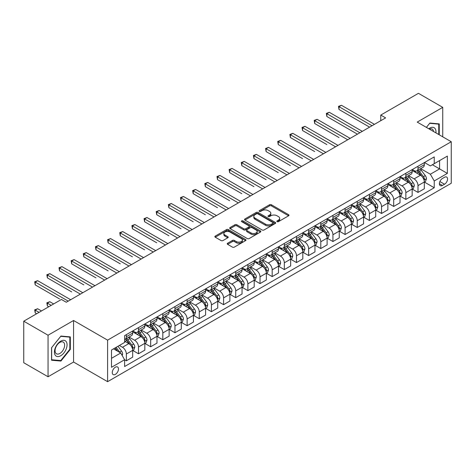 <?xml version="1.0" encoding="UTF-8"?>
<svg xmlns="http://www.w3.org/2000/svg" width="475" height="475" viewBox="0 0 475 475"><rect width="100%" height="100%" fill="white"/><g stroke="black" fill="none" stroke-linecap="round" stroke-linejoin="round"><path stroke-width="0.71" d="M277.115 221.647A0.944 0.546 0 0 0 278.451 221.647L288.592 215.792A1.348 0.778 0 0 0 288.99 215.24A1.348 0.778 0 0 0 288.592 214.688L271.415 204.773A1.348 0.778 0 0 0 269.509 204.773L259.368 210.627A0.944 0.546 0 0 0 259.095 211.013A0.944 0.546 0 0 0 259.368 211.399A0.944 0.546 0 0 0 260.704 211.399L262.016 210.645A4.317 2.494 0 0 1 268.126 210.645L269.557 211.47A4.317 2.494 0 0 1 270.821 213.233A4.317 2.494 0 0 1 269.557 214.997L268.244 215.751A0.944 0.546 0 0 0 267.965 216.137A0.944 0.546 0 0 0 268.244 216.523A0.944 0.546 0 0 0 269.58 216.523L270.892 215.763A4.317 2.494 0 0 1 276.996 215.763L278.427 216.594A4.317 2.494 0 0 1 279.692 218.357A4.317 2.494 0 0 1 278.427 220.115L277.115 220.875A0.944 0.546 0 0 0 276.842 221.261A0.944 0.546 0 0 0 277.115 221.647L277.115 220.875M115.372 374.377A4.4 2.541 120 0 0 118.251 370.5A4.4 2.541 120 0 0 117.574 366.973A4.4 2.541 120 0 0 115.372 367.193A4.4 2.541 120 0 0 112.498 371.07A4.4 2.541 120 0 0 113.175 374.597A4.4 2.541 120 0 0 115.372 374.377M227.62 243.23A1.348 0.778 0 0 0 227.222 243.782A1.348 0.778 0 0 0 227.62 244.328L232.435 247.113A1.348 0.778 0 0 0 234.347 247.113L245.605 240.611A1.348 0.778 0 0 0 246.002 240.059A1.348 0.778 0 0 0 245.605 239.507L228.428 229.591A1.348 0.778 0 0 0 226.522 229.591L215.258 236.093A1.348 0.778 0 0 0 214.866 236.645A1.348 0.778 0 0 0 215.258 237.197L221.083 240.558A1.348 0.778 0 0 0 222.989 240.558L227.81 237.773A1.348 0.778 0 0 0 228.202 237.221A1.348 0.778 0 0 0 227.81 236.675L224.924 235.006A3.61 2.084 0 0 1 223.862 233.534A3.61 2.084 0 0 1 226.094 231.604A3.61 2.084 0 0 1 230.025 232.061L241.336 238.587A3.61 2.084 0 0 1 242.393 240.059A3.61 2.084 0 0 1 240.166 241.989A3.61 2.084 0 0 1 236.229 241.532L234.347 240.445A1.348 0.778 0 0 0 232.435 240.445L227.62 243.23L227.62 244.328M73.572 320.494L48.052 335.231L23.75 321.195L23.75 362.734L48.052 376.764L73.572 362.033L107.599 381.674L107.599 340.142L73.572 320.494L73.572 362.033M442.742 136.824L442.742 107.356L417.222 122.093L451.25 141.734L107.599 340.142M442.742 107.356L418.439 93.326L380.772 115.075L380.772 120.686M23.75 321.195L61.423 299.452L66.28 302.254L385.629 117.883L380.772 115.075M262.111 229.977A1.348 0.778 0 0 0 264.023 229.977L275.28 223.476A1.348 0.778 0 0 0 275.678 222.929A1.348 0.778 0 0 0 275.28 222.377L258.103 212.462A1.348 0.778 0 0 0 256.197 212.462L244.934 218.963A1.348 0.778 0 0 0 244.542 219.509A1.348 0.778 0 0 0 244.934 220.062L262.111 229.977M242.024 221.849A0.944 0.546 0 0 1 242.98 221.985L242.98 220.863L260.442 230.945A1.348 0.778 0 0 1 260.84 231.491A1.348 0.778 0 0 1 260.442 232.043L249.185 238.545A1.348 0.778 0 0 1 247.273 238.545L230.096 228.629L230.096 227.525A1.348 0.778 0 0 0 229.704 228.077A1.348 0.778 0 0 0 230.096 228.629M230.096 227.525L234.917 224.746A1.348 0.778 0 0 1 236.823 224.746L243.794 228.766A1.348 0.778 0 0 0 245.7 228.766L248.894 226.919A1.348 0.778 0 0 0 249.292 226.373A1.348 0.778 0 0 0 248.894 225.821L241.644 221.635A0.944 0.546 0 0 1 241.365 221.249A0.944 0.546 0 0 1 241.953 220.744A0.944 0.546 0 0 1 242.98 220.863M444.541 177.264L442.403 178.499A4.263 2.458 120 0 0 439.618 182.252A4.263 2.458 120 0 0 440.272 185.666A4.263 2.458 120 0 0 442.403 185.458L444.541 184.223A4.263 2.458 120 0 0 447.325 180.464A4.263 2.458 120 0 0 446.672 177.05A4.263 2.458 120 0 0 444.541 177.264M107.599 381.674L451.25 183.267L451.25 141.734M424.466 162.527L430.35 165.923L434.239 163.679L434.239 156.887L124.61 335.653L124.61 342.439L111.488 350.022L111.488 367.306L124.61 359.729L124.61 366.522L434.239 187.756L434.239 180.969L430.35 174.23L420.684 168.649M434.239 163.679L447.361 156.103L447.361 173.393L434.239 180.969M48.052 335.231L48.052 376.764M432.392 164.748L439.583 168.898L439.583 160.592L447.361 156.103M430.35 174.23L439.583 168.898L447.361 173.393M111.488 358.328L120.721 352.996L113.525 348.84M124.61 359.783L126.362 360.798L126.362 354.006A5.498 3.177 -120 0 0 122.473 347.267L119.362 345.473M126.362 360.798L132.679 357.147L132.679 350.354A5.498 3.177 -120 0 0 128.79 343.621L124.61 341.204M132.822 350.497L138.51 353.78L138.51 346.988A5.498 3.177 -120 0 0 134.621 340.254L129.04 337.03M138.51 353.78L144.827 350.134L144.827 343.342A5.498 3.177 -120 0 0 140.944 336.603L132.679 331.835M144.976 343.478L150.664 346.762L150.664 339.975A5.498 3.177 -120 0 0 146.775 333.236L141.194 330.012M150.664 346.762L156.982 343.116L156.982 336.324A5.498 3.177 -120 0 0 153.092 329.591L144.827 324.817M157.13 336.466L162.812 339.75L162.812 332.957A5.498 3.177 -120 0 0 158.929 326.224L153.342 323M162.812 339.75L169.136 336.098L169.136 329.306A5.498 3.177 -120 0 0 165.247 322.572L156.982 317.805M169.278 329.448L174.966 332.732L174.966 325.939A5.498 3.177 -120 0 0 171.077 319.206L165.496 315.982M174.966 332.732L181.284 329.086L181.284 322.293A5.498 3.177 -120 0 0 177.395 315.56L169.136 310.787M181.432 322.436L187.12 325.719L187.12 318.927A5.498 3.177 -120 0 0 183.231 312.188L177.644 308.964M187.12 325.719L193.438 322.068L193.438 315.275A5.498 3.177 -120 0 0 189.549 308.542L181.284 303.768M193.586 315.418L199.268 318.701L199.268 311.909A5.498 3.177 -120 0 0 195.379 305.176L189.798 301.952M199.268 318.701L205.592 315.05L205.592 308.263A5.498 3.177 -120 0 0 201.703 301.524L193.438 296.756M205.734 308.4L211.422 311.683L211.422 304.897A5.498 3.177 -120 0 0 207.533 298.158L201.952 294.933M211.422 311.683L217.74 308.037L217.74 301.245A5.498 3.177 -120 0 0 213.851 294.512L205.592 289.738M217.888 301.387L223.577 304.671L223.577 297.878A5.498 3.177 -120 0 0 219.688 291.145L214.1 287.921M223.577 304.671L229.894 301.019L229.894 294.227A5.498 3.177 -120 0 0 226.005 287.494L217.74 282.726M230.037 294.369L235.725 297.653L235.725 290.86A5.498 3.177 -120 0 0 231.836 284.127L226.254 280.903M235.725 297.653L242.042 294.007L242.042 287.215A5.498 3.177 -120 0 0 238.159 280.482L229.894 275.708M242.191 287.357L247.879 290.641L247.879 283.848A5.498 3.177 -120 0 0 243.99 277.109L238.408 273.885M247.879 290.641L254.196 286.989L254.196 280.197A5.498 3.177 -120 0 0 250.307 273.463L242.042 268.69M254.345 280.339L260.027 283.623L260.027 276.83A5.498 3.177 -120 0 0 256.144 270.097L250.557 266.873M260.027 283.623L266.35 279.971L266.35 273.184A5.498 3.177 -120 0 0 262.461 266.445L254.196 261.678M266.493 273.321L272.181 276.604L272.181 269.812A5.498 3.177 -120 0 0 268.292 263.079L262.711 259.855M272.181 276.604L278.498 272.959L278.498 266.166A5.498 3.177 -120 0 0 274.609 259.433L266.35 254.659M278.647 266.309L284.335 269.592L284.335 262.8A5.498 3.177 -120 0 0 280.446 256.067L274.859 252.842M284.335 269.592L290.652 265.941L290.652 259.148A5.498 3.177 -120 0 0 286.763 252.415L278.498 247.647M290.795 259.291L296.483 262.574L296.483 255.782A5.498 3.177 -120 0 0 292.594 249.048L287.013 245.824M296.483 262.574L302.807 258.928L302.807 252.136A5.498 3.177 -120 0 0 298.918 245.397L290.652 240.629M302.949 252.273L308.637 255.556L308.637 248.769A5.498 3.177 -120 0 0 304.748 242.03L299.167 238.806M308.637 255.556L314.955 251.91L314.955 245.118A5.498 3.177 -120 0 0 311.066 238.385L302.807 233.611M315.103 245.26L320.791 248.544L320.791 241.751A5.498 3.177 -120 0 0 316.902 235.018L311.315 231.794M320.791 248.544L327.109 244.892L327.109 238.106A5.498 3.177 -120 0 0 323.22 231.367L314.955 226.599M327.251 238.242L332.939 241.526L332.939 234.733A5.498 3.177 -120 0 0 329.05 228L323.469 224.776M332.939 241.526L339.257 237.88L339.257 231.088A5.498 3.177 -120 0 0 335.368 224.354L327.109 219.581M339.405 231.23L345.093 234.513L345.093 227.721A5.498 3.177 -120 0 0 341.204 220.988L335.617 217.764M345.093 234.513L351.411 230.862L351.411 224.069A5.498 3.177 -120 0 0 347.522 217.336L339.257 212.568M351.559 224.212L357.242 227.495L357.242 220.703A5.498 3.177 -120 0 0 353.353 213.97L347.771 210.746M357.242 227.495L363.565 223.85L363.565 217.057A5.498 3.177 -120 0 0 359.676 210.318L351.411 205.55M363.707 217.194L369.396 220.477L369.396 213.691A5.498 3.177 -120 0 0 365.507 206.952L359.925 203.727M369.396 220.477L375.713 216.832L375.713 210.039A5.498 3.177 -120 0 0 371.824 203.306L363.565 198.532M375.862 210.182L381.55 213.465L381.55 206.672A5.498 3.177 -120 0 0 377.661 199.939L372.073 196.715M381.55 213.465L387.867 209.813L387.867 203.027A5.498 3.177 -120 0 0 383.978 196.288L375.713 191.52M388.01 203.163L393.698 206.447L393.698 199.654A5.498 3.177 -120 0 0 389.809 192.921L384.228 189.697M393.698 206.447L400.015 202.801L400.015 196.009A5.498 3.177 -120 0 0 396.132 189.276L387.867 184.502M400.164 196.151L405.852 199.435L405.852 192.642A5.498 3.177 -120 0 0 401.963 185.903L396.382 182.685M405.852 199.435L412.169 195.783L412.169 188.991A5.498 3.177 -120 0 0 408.28 182.257L400.015 177.49M412.318 189.133L418 192.417L418 185.624A5.498 3.177 -120 0 0 414.117 178.891L408.53 175.667M418 192.417L424.323 188.771L424.323 181.978A5.498 3.177 -120 0 0 420.434 175.239L412.169 170.472M412.318 169.545L414.117 170.584A5.498 3.177 -120 0 0 416.866 170.857A5.498 3.177 -120 0 0 418 168.34L418 166.262M400.164 176.563L401.963 177.597A5.498 3.177 -120 0 0 404.712 177.87A5.498 3.177 -120 0 0 405.852 175.352L405.852 173.28M388.01 183.576L389.809 184.615A5.498 3.177 -120 0 0 392.558 184.888A5.498 3.177 -120 0 0 393.698 182.37L393.698 180.292M375.862 190.594L377.661 191.633A5.498 3.177 -120 0 0 380.41 191.906A5.498 3.177 -120 0 0 381.55 189.388L381.55 187.31M363.707 197.606L365.507 198.645A5.498 3.177 -120 0 0 368.256 198.918A5.498 3.177 -120 0 0 369.396 196.401L369.396 194.322M351.559 204.624L353.353 205.663A5.498 3.177 -120 0 0 356.108 205.936A5.498 3.177 -120 0 0 357.242 203.419L357.242 201.341M339.405 211.642L341.204 212.675A5.498 3.177 -120 0 0 343.953 212.948A5.498 3.177 -120 0 0 345.093 210.431L345.093 208.359M327.251 218.654L329.05 219.693A5.498 3.177 -120 0 0 331.799 219.967A5.498 3.177 -120 0 0 332.939 217.449L332.939 215.371M315.103 225.672L316.902 226.712A5.498 3.177 -120 0 0 319.651 226.985A5.498 3.177 -120 0 0 320.791 224.467L320.791 222.389M302.949 232.685L304.748 233.724A5.498 3.177 -120 0 0 307.497 233.997A5.498 3.177 -120 0 0 308.637 231.479L308.637 229.401M290.795 239.703L292.594 240.742A5.498 3.177 -120 0 0 295.343 241.015A5.498 3.177 -120 0 0 296.483 238.498L296.483 236.419M278.647 246.721L280.446 247.754A5.498 3.177 -120 0 0 283.195 248.027A5.498 3.177 -120 0 0 284.335 245.51L284.335 243.438M266.493 253.733L268.292 254.772A5.498 3.177 -120 0 0 271.041 255.045A5.498 3.177 -120 0 0 272.181 252.528L272.181 250.45M254.345 260.751L256.144 261.79A5.498 3.177 -120 0 0 258.893 262.063A5.498 3.177 -120 0 0 260.027 259.546L260.027 257.468M242.191 267.763L243.99 268.803A5.498 3.177 -120 0 0 246.739 269.076A5.498 3.177 -120 0 0 247.879 266.558L247.879 264.48M230.037 274.782L231.836 275.821A5.498 3.177 -120 0 0 234.585 276.094A5.498 3.177 -120 0 0 235.725 273.576L235.725 271.498M217.888 281.8L219.688 282.839A5.498 3.177 -120 0 0 222.437 283.106A5.498 3.177 -120 0 0 223.577 280.588L223.577 278.516M205.734 288.812L207.533 289.851A5.498 3.177 -120 0 0 210.283 290.124A5.498 3.177 -120 0 0 211.422 287.607L211.422 285.528M193.586 295.83L195.379 296.869A5.498 3.177 -120 0 0 198.134 297.142A5.498 3.177 -120 0 0 199.268 294.625L199.268 292.547M181.432 302.842L183.231 303.881A5.498 3.177 -120 0 0 185.98 304.154A5.498 3.177 -120 0 0 187.12 301.637L187.12 299.559M169.278 309.86L171.077 310.899A5.498 3.177 -120 0 0 173.826 311.173A5.498 3.177 -120 0 0 174.966 308.655L174.966 306.577M157.13 316.878L158.929 317.918A5.498 3.177 -120 0 0 161.678 318.185A5.498 3.177 -120 0 0 162.812 315.667L162.812 313.595M144.976 323.891L146.775 324.93A5.498 3.177 -120 0 0 149.524 325.203A5.498 3.177 -120 0 0 150.664 322.685L150.664 320.607M132.822 330.909L134.621 331.948A5.498 3.177 -120 0 0 137.37 332.221A5.498 3.177 -120 0 0 138.51 329.703L138.51 327.625M424.466 182.115L434.239 187.756M416.866 170.857L423.183 167.206A5.498 3.177 -120 0 0 424.323 164.688L424.323 162.616M404.712 177.87L411.029 174.224A5.498 3.177 -120 0 0 412.169 171.707L412.169 169.628M392.558 184.888L398.881 181.236A5.498 3.177 -120 0 0 400.015 178.725L400.015 176.647M380.41 191.906L386.727 188.254A5.498 3.177 -120 0 0 387.867 185.737L387.867 183.659M368.256 198.918L374.573 195.273A5.498 3.177 -120 0 0 375.713 192.755L375.713 190.677M356.108 205.936L362.425 202.285A5.498 3.177 -120 0 0 363.565 199.767L363.565 197.695M343.953 212.948L350.271 209.303A5.498 3.177 -120 0 0 351.411 206.785L351.411 204.707M331.799 219.967L338.123 216.321A5.498 3.177 -120 0 0 339.257 213.803L339.257 211.725M319.651 226.985L325.969 223.333A5.498 3.177 -120 0 0 327.109 220.816L327.109 218.737M307.497 233.997L313.815 230.351A5.498 3.177 -120 0 0 314.955 227.834L314.955 225.756M295.343 241.015L301.667 237.363A5.498 3.177 -120 0 0 302.807 234.846L302.807 232.774M283.195 248.027L289.512 244.382A5.498 3.177 -120 0 0 290.652 241.864L290.652 239.786M271.041 255.045L277.358 251.4A5.498 3.177 -120 0 0 278.498 248.882L278.498 246.804M258.893 262.063L265.21 258.412A5.498 3.177 -120 0 0 266.35 255.894L266.35 253.816M246.739 269.076L253.056 265.43A5.498 3.177 -120 0 0 254.196 262.913L254.196 260.834M234.585 276.094L240.908 272.442A5.498 3.177 -120 0 0 242.042 269.925L242.042 267.853M222.437 283.106L228.754 279.46A5.498 3.177 -120 0 0 229.894 276.943L229.894 274.865M210.283 290.124L216.6 286.478A5.498 3.177 -120 0 0 217.74 283.961L217.74 281.883M198.134 297.142L204.452 293.491A5.498 3.177 -120 0 0 205.592 290.973L205.592 288.895M185.98 304.154L192.298 300.509A5.498 3.177 -120 0 0 193.438 297.991L193.438 295.913M173.826 311.173L180.15 307.521A5.498 3.177 -120 0 0 181.284 305.003L181.284 302.931M161.678 318.185L167.996 314.539A5.498 3.177 -120 0 0 169.136 312.022L169.136 309.943M149.524 325.203L155.842 321.557A5.498 3.177 -120 0 0 156.982 319.04L156.982 316.962M137.37 332.221L143.693 328.569A5.498 3.177 -120 0 0 144.827 326.052L144.827 323.974M124.61 339.459A5.498 3.177 -120 0 0 125.222 339.233L131.539 335.588A5.498 3.177 -120 0 0 132.679 333.07L132.679 330.992M125.222 339.233A5.498 3.177 -120 0 0 126.362 336.716L126.362 334.637M120.721 352.996L124.61 359.729M439.244 134.805L439.244 123.892L429.863 123.055L426.384 127.377M51.555 360.228L60.937 361.065L70.318 349.398L70.318 336.888L60.937 336.051L51.555 347.724L51.555 360.228M69.831 349.119L70.318 349.398M59.945 360.495L60.937 361.065M277.495 221.777L278.427 221.237A4.317 2.494 0 0 0 279.692 219.48L279.692 218.357M270.821 213.233L270.821 214.356A4.317 2.494 0 0 1 269.557 216.119L268.618 216.653M288.574 215.804L271.415 205.895A1.348 0.778 0 0 0 269.509 205.895L259.748 211.535M275.262 223.487L258.103 213.584A1.348 0.778 0 0 0 256.197 213.584L244.958 220.073M272.893 223.315A0.944 0.546 0 0 0 273.173 222.929A0.944 0.546 0 0 0 272.893 222.543L257.818 213.839A0.944 0.546 0 0 0 256.482 213.839L255.099 214.635A4.317 2.494 0 0 0 253.834 216.398A4.317 2.494 0 0 0 255.099 218.162L265.406 224.111A4.317 2.494 0 0 0 271.51 224.111L272.893 223.315L272.893 224.438A0.944 0.546 0 0 0 273.173 224.052L273.173 222.929M253.834 216.398L253.834 217.52A4.317 2.494 0 0 0 255.099 219.284L255.099 218.162M272.893 224.438L271.51 225.233A4.317 2.494 0 0 1 265.406 225.233L255.099 219.284M230.114 228.641L234.917 225.868L234.917 224.746M249.292 226.373L249.292 227.495A1.348 0.778 0 0 1 248.894 228.042L245.7 229.888A1.348 0.778 0 0 1 243.794 229.888L236.823 225.868A1.348 0.778 0 0 0 234.917 225.868M242.98 221.985L260.425 232.055M251.02 232.94A3.61 2.084 0 0 0 254.956 233.391A3.61 2.084 0 0 0 257.183 231.467A3.61 2.084 0 0 0 256.126 229.995L252.142 227.691A1.348 0.778 0 0 0 250.23 227.691L247.036 229.538A1.348 0.778 0 0 0 246.638 230.09A1.348 0.778 0 0 0 247.036 230.642L251.02 232.94L251.02 234.062A3.61 2.084 0 0 0 254.956 234.513A3.61 2.084 0 0 0 257.183 232.59L257.183 231.467M246.638 230.09L246.638 231.212A1.348 0.778 0 0 0 247.036 231.764L247.036 230.642M251.02 234.062L247.036 231.764M242.393 240.059L242.393 241.181A3.61 2.084 0 0 1 240.166 243.111A3.61 2.084 0 0 1 236.229 242.66L234.347 241.567A1.348 0.778 0 0 0 232.435 241.567L227.638 244.34M223.862 233.534L223.862 234.656A3.61 2.084 0 0 0 224.924 236.128L224.924 235.006M227.792 237.785L224.924 236.128M245.587 240.623L228.428 230.713A1.348 0.778 0 0 0 226.522 230.713L215.276 237.209L215.258 236.093M424.323 182.204L425.487 181.527L426.461 178.725A3.646 2.102 -120 0 0 425.297 175.619L421.325 170.317A10.515 6.074 -120 0 0 420.179 168.946M416.225 172.811A10.515 6.074 -120 0 0 414.075 170.561M423.991 179.972L424.496 178.879A3.646 2.102 -120 0 0 423.451 176.688L419.478 171.386A10.515 6.074 -120 0 0 418.332 170.008M417.353 170.572A8.728 5.041 60 0 1 418.784 172.205L422.144 176.688M339.013 137.554L314.711 123.524L314.711 120.715L317.146 119.314L350.146 138.368M417.163 170.685A10.515 6.074 60 0 1 418.309 172.057L420.951 175.584M372.02 125.738L339.013 106.685L341.448 105.278L374.448 124.337M369.592 127.14L339.013 109.487L339.013 106.685L338.479 106.376L341.448 105.278M339.013 109.487L338.479 106.376M412.169 189.216L413.339 188.545L414.307 185.737A3.646 2.102 -120 0 0 413.143 182.638L409.171 177.335A10.515 6.074 -120 0 0 408.025 175.958M404.077 179.829A10.515 6.074 -120 0 0 401.921 177.579M411.837 186.984L412.342 185.891A3.646 2.102 -120 0 0 411.297 183.7L407.324 178.398A10.515 6.074 -120 0 0 406.178 177.027M405.199 177.591A8.728 5.041 60 0 1 406.636 179.217L409.996 183.706M326.865 144.572L302.563 130.536L302.563 127.733L304.992 126.326L337.998 145.38M405.015 177.697A10.515 6.074 60 0 1 406.161 179.075L408.803 182.596M400.015 196.234L401.185 195.558L402.159 192.755A3.646 2.102 -120 0 0 400.995 189.65L397.023 184.348A10.515 6.074 -120 0 0 395.877 182.976M391.923 186.847A10.515 6.074 -120 0 0 389.773 184.591M399.689 194.002L400.188 192.909A3.646 2.102 -120 0 0 399.148 190.718L395.176 185.416A10.515 6.074 -120 0 0 394.024 184.039M393.051 184.603A8.728 5.041 60 0 1 394.482 186.236L397.842 190.724M314.711 151.584L290.409 137.554L290.409 134.746L292.837 133.344L325.844 152.398M392.861 184.716A10.515 6.074 60 0 1 394.007 186.087L396.649 189.614M387.867 203.247L389.031 202.576L390.005 199.767A3.646 2.102 -120 0 0 388.841 196.668L384.869 191.366A10.515 6.074 -120 0 0 383.723 189.988M379.774 193.859A10.515 6.074 -120 0 0 377.619 191.609M387.535 201.02L388.039 199.922A3.646 2.102 -120 0 0 386.994 197.731L383.022 192.428A10.515 6.074 -120 0 0 381.876 191.057M380.897 191.621A8.728 5.041 60 0 1 382.327 193.248L385.688 197.737M302.563 158.602L278.255 144.566L278.255 141.764L280.689 140.357L313.69 159.416M380.707 191.728A10.515 6.074 60 0 1 381.858 193.105L384.495 196.632M359.866 132.757L326.865 113.697L329.294 112.296L362.3 131.349M357.438 134.158L326.865 116.506L326.865 113.697L326.331 113.388L329.294 112.296M326.865 116.506L326.331 113.388M347.718 139.769L314.177 120.407L317.146 119.314M314.711 123.524L314.177 120.407M335.564 146.787L302.029 127.425L304.992 126.326M302.563 130.536L302.029 127.425M375.713 210.265L376.883 209.594L377.851 206.785A3.646 2.102 -120 0 0 376.693 203.68L372.721 198.378A10.515 6.074 -120 0 0 371.569 197.006M367.62 200.877A10.515 6.074 -120 0 0 365.465 198.621M375.381 208.032L375.885 206.94A3.646 2.102 -120 0 0 374.84 204.749L370.868 199.447A10.515 6.074 -120 0 0 369.722 198.075M368.742 198.639A8.728 5.041 60 0 1 370.179 200.266L373.54 204.755M290.409 165.615L266.107 151.584L266.107 148.776L268.535 147.375L301.542 166.428M368.558 198.746A10.515 6.074 60 0 1 369.704 200.118L372.347 203.644M323.416 153.799L289.875 134.437L292.837 133.344M290.409 137.554L289.875 134.437M435.919 132.887A8.936 5.16 120 0 0 435.142 128.642A8.936 5.16 120 0 0 428.765 128.749M433.527 131.504A6.769 3.907 120 0 0 432.927 129.782A6.769 3.907 120 0 0 432.167 129.075A6.769 3.907 120 0 0 429.382 129.111M429.649 123.316L438.758 124.141L438.758 134.52M438.158 123.791L438.758 124.141M426.402 127.389L429.667 123.328M60.741 341.151A8.936 5.16 120 0 0 54.423 352.094A8.936 5.16 120 0 0 60.741 355.745A8.936 5.16 120 0 0 67.058 344.797A8.936 5.16 120 0 0 60.741 341.151M59.856 342.41A6.769 3.907 120 0 0 55.432 348.371A6.769 3.907 120 0 0 56.472 353.798A6.769 3.907 120 0 0 59.856 353.459A6.769 3.907 120 0 0 64.273 347.498A6.769 3.907 120 0 0 63.234 342.077A6.769 3.907 120 0 0 59.856 342.41M69.831 349.262L60.741 360.567L51.65 359.753L51.65 347.635L60.741 336.33L69.831 337.137L69.831 349.262M69.225 336.793L69.831 337.137M363.565 217.283L364.729 216.606L365.702 213.803A3.646 2.102 -120 0 0 364.539 210.698L360.567 205.396A10.515 6.074 -120 0 0 359.421 204.024M355.466 207.896A10.515 6.074 -120 0 0 353.317 205.639M363.233 215.05L363.731 213.958A3.646 2.102 -120 0 0 362.692 211.767L358.72 206.465A10.515 6.074 -120 0 0 357.574 205.087M356.594 205.651A8.728 5.041 60 0 1 358.025 207.284L361.386 211.767M278.255 172.633L253.953 158.602L253.953 155.794L256.381 154.393L289.388 173.446M356.404 205.764A10.515 6.074 60 0 1 357.55 207.136L360.192 210.662M311.262 160.817L277.721 141.455L280.689 140.357M278.255 144.566L277.721 141.455M351.411 224.295L352.575 223.624L353.548 220.816A3.646 2.102 -120 0 0 352.385 217.716L348.412 212.414A10.515 6.074 -120 0 0 347.267 211.037M343.318 214.908A10.515 6.074 -120 0 0 341.163 212.658M351.078 222.062L351.583 220.97A3.646 2.102 -120 0 0 350.538 218.779L346.566 213.477A10.515 6.074 -120 0 0 345.42 212.105M344.44 212.669A8.728 5.041 60 0 1 345.871 214.296L349.238 218.785M266.107 179.651L241.805 165.615L241.805 162.812L244.233 161.405L277.234 180.464M344.25 212.776A10.515 6.074 60 0 1 345.402 214.154L348.044 217.675M299.108 167.835L265.572 148.467L268.535 147.375M266.107 151.584L265.572 148.467M339.257 231.313L340.427 230.636L341.4 227.834A3.646 2.102 -120 0 0 340.237 224.728L336.264 219.426A10.515 6.074 -120 0 0 335.113 218.055M331.164 221.926A10.515 6.074 -120 0 0 329.009 219.67M338.924 229.081L339.429 227.988A3.646 2.102 -120 0 0 338.39 225.797L334.418 220.495A10.515 6.074 -120 0 0 333.266 219.118M332.292 219.682A8.728 5.041 60 0 1 333.723 221.314L337.084 225.803M253.953 186.663L229.651 172.633L229.651 169.824L232.079 168.423L265.086 187.477M332.102 219.794A10.515 6.074 60 0 1 333.248 221.166L335.89 224.693M286.959 174.848L253.418 155.485L256.381 154.393M253.953 158.602L253.418 155.485M327.109 238.325L328.272 237.654L329.246 234.846A3.646 2.102 -120 0 0 328.082 231.747L324.11 226.444A10.515 6.074 -120 0 0 322.964 225.067M319.01 228.938A10.515 6.074 -120 0 0 316.861 226.688M326.776 236.099L327.281 235.006A3.646 2.102 -120 0 0 326.236 232.809L322.264 227.507A10.515 6.074 -120 0 0 321.118 226.136M320.138 226.7A8.728 5.041 60 0 1 321.569 228.327L324.93 232.815M241.805 193.681L217.497 179.645L217.497 176.842L219.931 175.435L252.932 194.495M319.948 226.807A10.515 6.074 60 0 1 321.1 228.184L323.736 231.711M274.805 181.866L241.264 162.503L244.233 161.405M241.805 165.615L241.264 162.503M314.955 245.343L316.124 244.672L317.092 241.864A3.646 2.102 -120 0 0 315.928 238.759L311.956 233.457A10.515 6.074 -120 0 0 310.81 232.085M306.862 235.956A10.515 6.074 -120 0 0 304.707 233.7M314.622 243.111L315.127 242.018A3.646 2.102 -120 0 0 314.082 239.828L310.11 234.525A10.515 6.074 -120 0 0 308.964 233.154M307.984 233.718A8.728 5.041 60 0 1 309.421 235.345L312.782 239.833M229.651 200.693L205.348 186.663L205.348 183.855L207.777 182.453L240.783 201.507M307.8 233.825A10.515 6.074 60 0 1 308.946 235.196L311.588 238.723M262.651 188.878L229.116 169.516L232.079 168.423M229.651 172.633L229.116 169.516M302.807 252.362L303.97 251.685L304.944 248.882A3.646 2.102 -120 0 0 303.78 245.777L299.808 240.475A10.515 6.074 -120 0 0 298.662 239.103M294.708 242.974A10.515 6.074 -120 0 0 292.558 240.718M302.474 250.129L302.973 249.037A3.646 2.102 -120 0 0 301.934 246.846L297.962 241.543A10.515 6.074 -120 0 0 296.81 240.166M295.836 240.73A8.728 5.041 60 0 1 297.267 242.363L300.627 246.846M217.497 207.712L193.194 193.681L193.194 190.873L195.623 189.472L228.629 208.525M295.646 240.843A10.515 6.074 60 0 1 296.792 242.214L299.434 245.741M250.503 195.896L216.962 176.534L219.931 175.435M217.497 179.645L216.962 176.534M290.652 259.374L291.816 258.703L292.79 255.894A3.646 2.102 -120 0 0 291.626 252.795L287.654 247.493A10.515 6.074 -120 0 0 286.508 246.115M282.56 249.987A10.515 6.074 -120 0 0 280.404 247.736M290.32 257.141L290.825 256.049A3.646 2.102 -120 0 0 289.78 253.858L285.808 248.556A10.515 6.074 -120 0 0 284.662 247.184M283.682 247.748A8.728 5.041 60 0 1 285.113 249.375L288.479 253.864M205.348 214.73L181.04 200.693L181.04 197.891L183.475 196.484L216.475 215.543M283.492 247.855A10.515 6.074 60 0 1 284.644 249.232L287.28 252.753M238.349 202.914L204.814 183.546L207.777 182.453M205.348 186.663L204.814 183.546M278.498 266.392L279.668 265.715L280.636 262.913A3.646 2.102 -120 0 0 279.478 259.807L275.506 254.505A10.515 6.074 -120 0 0 274.354 253.133M270.406 257.005A10.515 6.074 -120 0 0 268.25 254.748M278.166 264.159L278.671 263.067A3.646 2.102 -120 0 0 277.632 260.876L273.659 255.574A10.515 6.074 -120 0 0 272.507 254.196M271.528 254.766A8.728 5.041 60 0 1 272.965 256.393L276.325 260.882M193.194 221.742L168.892 207.712L168.892 204.903L171.321 203.502L204.327 222.555M271.344 254.873A10.515 6.074 60 0 1 272.49 256.245L275.132 259.772M226.201 209.926L192.66 190.564L195.623 189.472M193.194 193.681L192.66 190.564M266.35 273.404L267.514 272.733L268.488 269.925A3.646 2.102 -120 0 0 267.324 266.825L263.352 261.523A10.515 6.074 -120 0 0 262.206 260.146M258.252 264.017A10.515 6.074 -120 0 0 256.102 261.767M266.018 271.178L266.522 270.085A3.646 2.102 -120 0 0 265.478 267.888L261.505 262.586A10.515 6.074 -120 0 0 260.359 261.214M259.38 261.778A8.728 5.041 60 0 1 260.811 263.411L264.171 267.894M181.04 228.76L156.738 214.724L156.738 211.921L159.172 210.52L192.173 229.573M259.19 261.885A10.515 6.074 60 0 1 260.336 263.263L262.978 266.79M214.047 216.944L180.506 197.582L183.475 196.484M181.04 200.693L180.506 197.582M254.196 280.422L255.366 279.751L256.334 276.943A3.646 2.102 -120 0 0 255.17 273.837L251.198 268.535A10.515 6.074 -120 0 0 250.052 267.164M246.103 271.035A10.515 6.074 -120 0 0 243.948 268.779M253.864 278.19L254.368 277.097A3.646 2.102 -120 0 0 253.323 274.906L249.351 269.604A10.515 6.074 -120 0 0 248.205 268.233M247.226 268.797A8.728 5.041 60 0 1 248.662 270.423L252.023 274.912M168.892 235.772L144.59 221.742L144.59 218.933L147.018 217.532L180.019 236.586M247.042 268.903A10.515 6.074 60 0 1 248.188 270.275L250.83 273.802M201.893 223.957L168.358 204.594L171.321 203.502M168.892 207.712L168.358 204.594M242.042 287.44L243.212 286.763L244.186 283.961A3.646 2.102 -120 0 0 243.022 280.856L239.05 275.553A10.515 6.074 -120 0 0 237.898 274.182M233.949 278.053A10.515 6.074 -120 0 0 231.8 275.797M241.716 285.208L242.214 284.115A3.646 2.102 -120 0 0 241.175 281.924L237.203 276.622A10.515 6.074 -120 0 0 236.051 275.245M235.078 275.809A8.728 5.041 60 0 1 236.508 277.442L239.869 281.924M156.738 242.79L132.436 228.76L132.436 225.952L134.864 224.55L167.871 243.604M234.888 275.922A10.515 6.074 60 0 1 236.033 277.293L238.676 280.82M189.745 230.975L156.204 211.612L159.172 210.52M156.738 214.724L156.204 211.612M229.894 294.452L231.058 293.782L232.032 290.973A3.646 2.102 -120 0 0 230.868 287.874L226.896 282.572A10.515 6.074 -120 0 0 225.75 281.194M221.801 285.065A10.515 6.074 -120 0 0 219.646 282.815M229.562 292.22L230.066 291.127A3.646 2.102 -120 0 0 229.021 288.937L225.049 283.634A10.515 6.074 -120 0 0 223.903 282.263M222.923 282.827A8.728 5.041 60 0 1 224.354 284.454L227.715 288.942M144.59 249.803L120.282 235.772L120.282 232.97L122.716 231.562L155.717 250.622M222.733 282.934A10.515 6.074 60 0 1 223.885 284.311L226.522 287.832M177.591 237.993L144.056 218.625L147.018 217.532M144.59 221.742L144.056 218.625M217.74 301.471L218.91 300.794L219.877 297.991A3.646 2.102 -120 0 0 218.72 294.886L214.748 289.584A10.515 6.074 -120 0 0 213.596 288.212M209.647 292.083A10.515 6.074 -120 0 0 207.492 289.827M217.408 299.238L217.912 298.146A3.646 2.102 -120 0 0 216.867 295.955L212.895 290.652A10.515 6.074 -120 0 0 211.749 289.275M210.769 289.845A8.728 5.041 60 0 1 212.206 291.472L215.567 295.961M132.436 256.821L108.134 242.79L108.134 239.982L110.562 238.581L143.569 257.634M210.585 289.952A10.515 6.074 60 0 1 211.731 291.323L214.373 294.85M165.442 245.005L131.902 225.643L134.864 224.55M132.436 228.76L131.902 225.643M205.592 308.483L206.756 307.812L207.729 305.003A3.646 2.102 -120 0 0 206.566 301.904L202.593 296.602A10.515 6.074 -120 0 0 201.447 295.224M197.493 299.096A10.515 6.074 -120 0 0 195.344 296.845M205.259 306.256L205.758 305.164A3.646 2.102 -120 0 0 204.719 302.967L200.747 297.665A10.515 6.074 -120 0 0 199.601 296.293M198.621 296.857A8.728 5.041 60 0 1 200.052 298.49L203.413 302.973M120.282 263.839L95.98 249.808L95.98 247L98.408 245.599L131.415 264.652M198.431 296.964A10.515 6.074 60 0 1 199.577 298.342L202.219 301.868M153.288 252.023L119.748 232.661L122.716 231.562M120.282 235.772L119.748 232.661M193.438 315.501L194.602 314.83L195.575 312.022A3.646 2.102 -120 0 0 194.412 308.916L190.439 303.614A10.515 6.074 -120 0 0 189.293 302.243M185.345 306.114A10.515 6.074 -120 0 0 183.19 303.858M193.105 313.268L193.61 312.176A3.646 2.102 -120 0 0 192.565 309.985L188.593 304.683A10.515 6.074 -120 0 0 187.447 303.311M186.467 303.875A8.728 5.041 60 0 1 187.898 305.502L191.265 309.991M108.134 270.851L83.826 256.821L83.826 254.012L86.26 252.611L119.261 271.664M186.277 303.982A10.515 6.074 60 0 1 187.429 305.354L190.065 308.881M141.134 259.035L107.599 239.673L110.562 238.581M108.134 242.79L107.599 239.673M181.284 322.519L182.453 321.842L183.421 319.04A3.646 2.102 -120 0 0 182.263 315.934L178.291 310.632A10.515 6.074 -120 0 0 177.139 309.261M173.191 313.132A10.515 6.074 -120 0 0 171.036 310.876M180.951 320.287L181.456 319.194A3.646 2.102 -120 0 0 180.417 317.003L176.445 311.701A10.515 6.074 -120 0 0 175.293 310.323M174.313 310.887A8.728 5.041 60 0 1 175.75 312.52L179.111 317.003M95.98 277.869L71.677 263.839L71.677 261.03L74.106 259.629L107.112 278.683M174.129 311A10.515 6.074 60 0 1 175.275 312.372L177.917 315.899M128.986 266.053L95.445 246.691L98.408 245.599M95.98 249.808L95.445 246.691M169.136 329.531L170.299 328.86L171.273 326.052A3.646 2.102 -120 0 0 170.109 322.952L166.137 317.65A10.515 6.074 -120 0 0 164.991 316.273M161.037 320.144A10.515 6.074 -120 0 0 158.888 317.894M168.803 327.299L169.308 326.206A3.646 2.102 -120 0 0 168.263 324.015L164.291 318.713A10.515 6.074 -120 0 0 163.145 317.342M162.165 317.906A8.728 5.041 60 0 1 163.596 319.532L166.957 324.021M83.826 284.887L59.523 270.851L59.523 268.048L61.958 266.641L94.958 285.701M161.975 318.012A10.515 6.074 60 0 1 163.127 319.39L165.763 322.911M116.832 273.072L83.291 253.703L86.26 252.611M83.826 256.821L83.291 253.703M156.982 336.549L158.151 335.872L159.119 333.07A3.646 2.102 -120 0 0 157.955 329.965L153.983 324.662A10.515 6.074 -120 0 0 152.837 323.291M148.889 327.162A10.515 6.074 -120 0 0 146.733 324.906M156.649 334.317L157.154 333.224A3.646 2.102 -120 0 0 156.109 331.033L152.137 325.731A10.515 6.074 -120 0 0 150.991 324.354M150.011 324.924A8.728 5.041 60 0 1 151.448 326.551L154.808 331.039M71.677 291.899L47.375 277.869L47.375 275.061L49.804 273.659L82.81 292.713M149.827 325.031A10.515 6.074 60 0 1 150.973 326.402L153.615 329.929M104.678 280.084L71.143 260.722L74.106 259.629M71.677 263.839L71.143 260.722M144.827 343.567L145.997 342.891L146.971 340.082A3.646 2.102 -120 0 0 145.807 336.983L141.835 331.681A10.515 6.074 -120 0 0 140.689 330.303M136.735 334.174A10.515 6.074 -120 0 0 134.585 331.924M144.501 341.335L145 340.242A3.646 2.102 -120 0 0 143.961 338.046L139.988 332.743A10.515 6.074 -120 0 0 138.837 331.372M137.863 331.936A8.728 5.041 60 0 1 139.294 333.569L142.654 338.052M59.523 298.918L35.221 284.887L35.221 282.079L37.65 280.678L70.656 299.731M137.673 332.043A10.515 6.074 60 0 1 138.819 333.42L141.461 336.947M92.53 287.102L58.989 267.74L61.958 266.641M59.523 270.851L58.989 267.74M132.679 350.58L133.843 349.909L134.817 347.1A3.646 2.102 -120 0 0 133.653 343.995L129.681 338.693A10.515 6.074 -120 0 0 128.535 337.321M132.347 348.347L132.852 347.255A3.646 2.102 -120 0 0 131.807 345.064L127.834 339.762A10.515 6.074 -120 0 0 126.688 338.39M125.709 338.954A8.728 5.041 60 0 1 127.14 340.581L130.506 345.07M53.645 303.941L49.804 301.72L47.375 303.127L47.375 305.93L48.782 306.743M125.519 339.061A10.515 6.074 60 0 1 126.671 340.433L129.307 343.959M47.375 305.93L46.841 302.818L51.211 305.342M46.841 302.818L49.804 301.72M80.376 294.114L46.841 274.752L49.804 273.659M47.375 277.869L46.841 274.752M122.182 355.52L122.663 354.118A3.646 2.102 -120 0 0 121.505 351.013L117.96 346.281M41.491 310.953L37.65 308.738L35.221 310.139L35.221 312.948L36.628 313.761M119.985 352.569A3.646 2.102 -120 0 0 119.653 352.082L116.114 347.35M115.199 347.878L117.747 351.274M114.944 348.021L117.105 350.906M35.221 312.948L34.687 309.831L39.063 312.36M34.687 309.831L37.65 308.738M68.228 301.132L34.687 281.77L37.65 280.678M35.221 284.887L34.687 281.77M122.473 347.267L128.79 343.621M134.621 340.254L140.944 336.603M146.775 333.236L153.092 329.591M158.929 326.224L165.247 322.572M171.077 319.206L177.395 315.56M183.231 312.188L189.549 308.542M195.379 305.176L201.703 301.524M207.533 298.158L213.851 294.512M219.688 291.145L226.005 287.494M231.836 284.127L238.159 280.482M243.99 277.109L250.307 273.463M256.144 270.097L262.461 266.445M268.292 263.079L274.609 259.433M280.446 256.067L286.763 252.415M292.594 249.048L298.918 245.397M304.748 242.03L311.066 238.385M316.902 235.018L323.22 231.367M329.05 228L335.368 224.354M341.204 220.988L347.522 217.336M353.353 213.97L359.676 210.318M365.507 206.952L371.824 203.306M377.661 199.939L383.978 196.288M389.809 192.921L396.132 189.276M401.963 185.903L408.28 182.257M414.117 178.891L420.434 175.239M418 168.34L424.323 164.688M418 185.624L424.323 181.978M405.852 192.642L412.169 188.991M405.852 175.352L412.169 171.707M393.698 199.654L400.015 196.009M393.698 182.37L400.015 178.725M381.55 206.672L387.867 203.027M381.55 189.388L387.867 185.737M369.396 213.691L375.713 210.039M369.396 196.401L375.713 192.755M357.242 220.703L363.565 217.057M357.242 203.419L363.565 199.767M345.093 227.721L351.411 224.069M345.093 210.431L351.411 206.785M332.939 234.733L339.257 231.088M332.939 217.449L339.257 213.803M320.791 241.751L327.109 238.106M320.791 224.467L327.109 220.816M308.637 248.769L314.955 245.118M308.637 231.479L314.955 227.834M296.483 255.782L302.807 252.136M296.483 238.498L302.807 234.846M284.335 262.8L290.652 259.148M284.335 245.51L290.652 241.864M272.181 269.812L278.498 266.166M272.181 252.528L278.498 248.882M260.027 276.83L266.35 273.184M260.027 259.546L266.35 255.894M247.879 283.848L254.196 280.197M247.879 266.558L254.196 262.913M235.725 290.86L242.042 287.215M235.725 273.576L242.042 269.925M223.577 297.878L229.894 294.227M223.577 280.588L229.894 276.943M211.422 304.897L217.74 301.245M211.422 287.607L217.74 283.961M199.268 311.909L205.592 308.263M199.268 294.625L205.592 290.973M187.12 318.927L193.438 315.275M187.12 301.637L193.438 297.991M174.966 325.939L181.284 322.293M174.966 308.655L181.284 305.003M162.812 332.957L169.136 329.306M162.812 315.667L169.136 312.022M150.664 339.975L156.982 336.324M150.664 322.685L156.982 319.04M138.51 346.988L144.827 343.342M138.51 329.703L144.827 326.052M126.362 354.006L132.679 350.354M126.362 336.716L132.679 333.07M439.88 181.533L444.541 184.223M439.393 183.718L442.403 185.458M278.427 221.237L278.427 220.115M268.244 216.523L268.244 215.751M269.557 216.119L269.557 214.997M259.368 211.399L259.368 210.627M269.509 205.895L269.509 204.773M271.415 205.895L271.415 204.773M288.592 215.792L288.592 214.688M244.934 220.062L244.934 218.963M256.197 213.584L256.197 212.462M258.103 213.584L258.103 212.462M275.28 223.476L275.28 222.377M265.406 225.233L265.406 224.111M271.51 225.233L271.51 224.111M236.823 225.868L236.823 224.746M243.794 229.888L243.794 228.766M245.7 229.888L245.7 228.766M248.894 228.042L248.894 226.919M260.442 232.043L260.442 230.945M232.435 241.567L232.435 240.445M234.347 241.567L234.347 240.445M236.229 242.66L236.229 241.532M227.81 237.773L227.81 236.675M226.522 230.713L226.522 229.591M228.428 230.713L228.428 229.591M245.605 240.611L245.605 239.507M424.05 180.167L426.437 178.79M419.478 171.386L421.325 170.317M416.617 173.037L418.309 172.057M423.451 176.688L425.297 175.619M423.16 178.107L424.496 178.879M411.896 187.186L414.283 185.808M407.324 178.398L409.171 177.335M404.463 180.055L406.161 179.075M411.297 183.7L413.143 182.638M411.012 185.125L412.342 185.891M399.748 194.204L402.135 192.826M395.176 185.416L397.023 184.348M392.308 187.067L394.007 186.087M399.148 190.718L400.995 189.65M398.858 192.138L400.188 192.909M387.594 201.216L389.981 199.838M383.022 192.428L384.869 191.366M380.16 194.085L381.858 193.105M386.994 197.731L388.841 196.668M386.703 199.156L388.039 199.922M375.44 208.234L377.827 206.857M370.868 199.447L372.721 198.378M368.006 201.103L369.704 200.118M374.84 204.749L376.693 203.68M374.555 206.174L375.885 206.94M363.292 215.246L365.679 213.869M358.72 206.465L360.567 205.396M355.852 208.115L357.55 207.136M362.692 211.767L364.539 210.698M362.401 213.186L363.731 213.958M351.138 222.264L353.525 220.887M346.566 213.477L348.412 212.414M343.704 215.133L345.402 214.154M350.538 218.779L352.385 217.716M350.253 220.204L351.583 220.97M338.99 229.283L341.371 227.905M334.418 220.495L336.264 219.426M331.55 222.146L333.248 221.166M338.39 225.797L340.237 224.728M338.099 227.216L339.429 227.988M326.836 236.295L329.223 234.917M322.264 227.507L324.11 226.444M319.402 229.164L321.1 228.184M326.236 232.809L328.082 231.747M325.945 234.234L327.281 235.006M314.682 243.313L317.068 241.935M310.11 234.525L311.956 233.457M307.248 236.182L308.946 235.196M314.082 239.828L315.928 238.759M313.797 241.252L315.127 242.018M302.533 250.325L304.92 248.947M297.962 241.543L299.808 240.475M295.094 243.194L296.792 242.214M301.934 246.846L303.78 245.777M301.643 248.265L302.973 249.037M290.379 257.343L292.766 255.966M285.808 248.556L287.654 247.493M282.946 250.212L284.644 249.232M289.78 253.858L291.626 252.795M289.495 255.283L290.825 256.049M278.225 264.361L280.612 262.984M273.659 255.574L275.506 254.505M270.792 257.224L272.49 256.245M277.632 260.876L279.478 259.807M277.341 262.295L278.671 263.067M266.077 271.373L268.464 269.996M261.505 262.586L263.352 261.523M258.643 264.243L260.336 263.263M265.478 267.888L267.324 266.825M265.187 269.313L266.522 270.085M253.923 278.392L256.31 277.014M249.351 269.604L251.198 268.535M246.489 271.261L248.188 270.275M253.323 274.906L255.17 273.837M253.038 276.331L254.368 277.097M241.775 285.404L244.162 284.026M237.203 276.622L239.05 275.553M234.335 278.273L236.033 277.293M241.175 281.924L243.022 280.856M240.884 283.343L242.214 284.115M229.621 292.422L232.008 291.044M225.049 283.634L226.896 282.572M222.187 285.291L223.885 284.311M229.021 288.937L230.868 287.874M228.73 290.362L230.066 291.127M217.467 299.44L219.854 298.062M212.895 290.652L214.748 289.584M210.033 292.303L211.731 291.323M216.867 295.955L218.72 294.886M216.582 297.374L217.912 298.146M205.319 306.452L207.706 305.075M200.747 297.665L202.593 296.602M197.879 299.321L199.577 298.342M204.719 302.967L206.566 301.904M204.428 304.392L205.758 305.164M193.165 313.47L195.552 312.093M188.593 304.683L190.439 303.614M185.731 306.339L187.429 305.354M192.565 309.985L194.412 308.916M192.28 311.41L193.61 312.176M181.017 320.483L183.398 319.105M176.445 311.701L178.291 310.632M173.577 313.352L175.275 312.372M180.417 317.003L182.263 315.934M180.126 318.422L181.456 319.194M168.862 327.501L171.249 326.123M164.291 318.713L166.137 317.65M161.429 320.37L163.127 319.39M168.263 324.015L170.109 322.952M167.972 325.44L169.308 326.206M156.708 334.519L159.095 333.141M152.137 325.731L153.983 324.662M149.275 327.382L150.973 326.402M156.109 331.033L157.955 329.965M155.824 332.452L157.154 333.224M144.56 341.531L146.947 340.153M139.988 332.743L141.835 331.681M137.121 334.4L138.819 333.42M143.961 338.046L145.807 336.983M143.67 339.471L145 340.242M132.406 348.549L134.793 347.172M127.834 339.762L129.681 338.693M124.972 341.418L126.671 340.433M131.807 345.064L133.653 343.995M131.522 346.489L132.852 347.255M121.719 354.718L122.639 354.184M119.653 352.082L121.505 351.013"/></g></svg>
